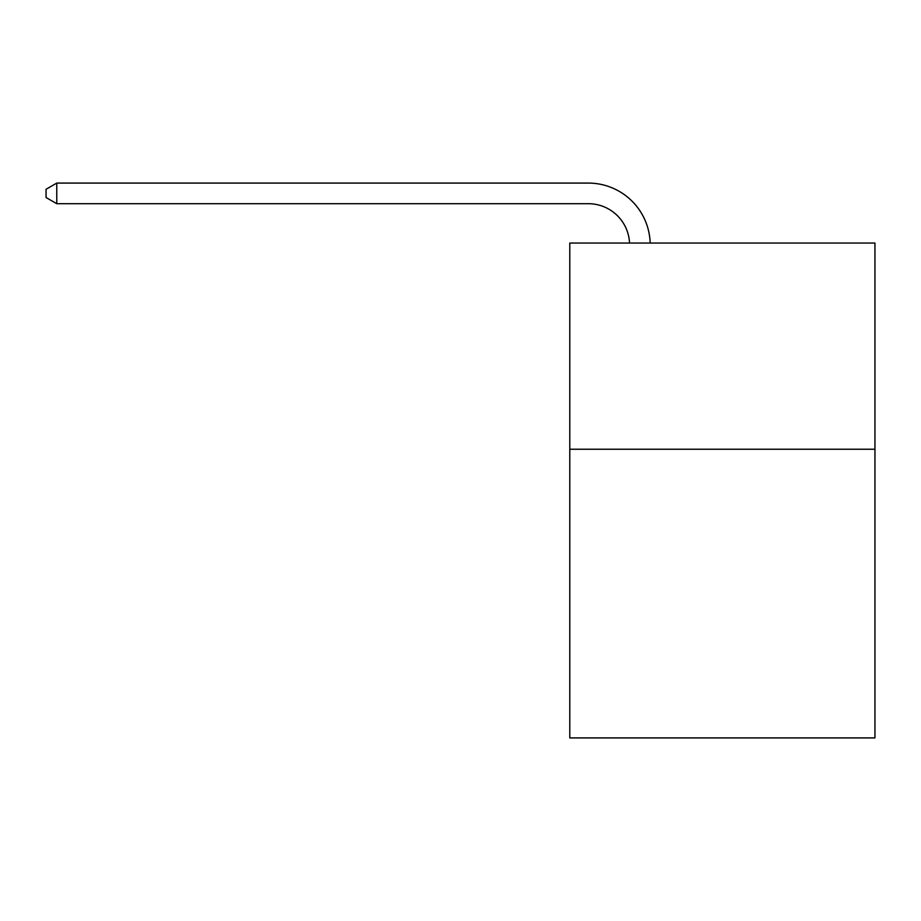 <?xml version="1.0" encoding="UTF-8"?>
<svg xmlns="http://www.w3.org/2000/svg" width="921" height="921" viewBox="0 0 921 921"><rect width="100%" height="100%" fill="white"/><g stroke="black" fill="none" stroke-linecap="round" stroke-linejoin="round"><path stroke-width="1.38" d="M874.95 449.241L874.95 737.917L569.788 737.917L569.788 243.052L874.95 243.052L874.95 449.241L569.788 449.241M629.538 243.052A41.238 41.238 0 0 0 588.335 203.702A41.238 41.238 0 0 1 629.538 243.052A41.238 41.238 0 0 0 588.335 203.702A41.238 41.238 0 0 1 629.538 243.052A41.238 41.238 0 0 0 588.335 203.702A41.238 41.238 0 0 1 629.538 243.052A41.238 41.238 0 0 0 588.335 203.702A41.238 41.238 0 0 1 629.538 243.052A41.238 41.238 0 0 0 588.335 203.702A41.238 41.238 0 0 1 629.538 243.052A41.238 41.238 0 0 0 588.335 203.702A41.238 41.238 0 0 1 629.538 243.052A41.238 41.238 0 0 0 588.335 203.702A41.238 41.238 0 0 1 629.538 243.052A41.238 41.238 0 0 0 588.335 203.702A41.238 41.238 0 0 1 629.538 243.052A41.238 41.238 0 0 0 588.335 203.702A41.238 41.238 0 0 1 629.538 243.052A41.238 41.238 0 0 0 588.335 203.702A41.238 41.238 0 0 1 629.538 243.052A41.238 41.238 0 0 0 588.335 203.702A41.238 41.238 0 0 1 629.538 243.052A41.238 41.238 0 0 0 588.335 203.702A41.238 41.238 0 0 1 629.538 243.052A41.238 41.238 0 0 0 588.335 203.702A41.238 41.238 0 0 1 629.538 243.052A41.238 41.238 0 0 0 588.335 203.702A41.238 41.238 0 0 1 629.538 243.052A41.238 41.238 0 0 0 588.335 203.702L56.768 203.702L46.05 197.52L46.05 189.277L56.768 183.083L588.335 183.083A61.857 61.857 0 0 1 650.168 243.052M56.768 183.083L588.335 183.083L56.768 183.083L588.335 183.083L56.768 183.083L588.335 183.083L56.768 183.083L588.335 183.083L56.768 183.083L588.335 183.083L56.768 183.083L588.335 183.083L56.768 183.083L588.335 183.083L56.768 183.083L588.335 183.083L56.768 183.083L588.335 183.083L56.768 183.083L588.335 183.083L56.768 183.083L588.335 183.083L56.768 183.083L588.335 183.083L56.768 183.083L588.335 183.083L56.768 183.083L588.335 183.083L56.768 183.083L56.768 203.702"/></g></svg>
